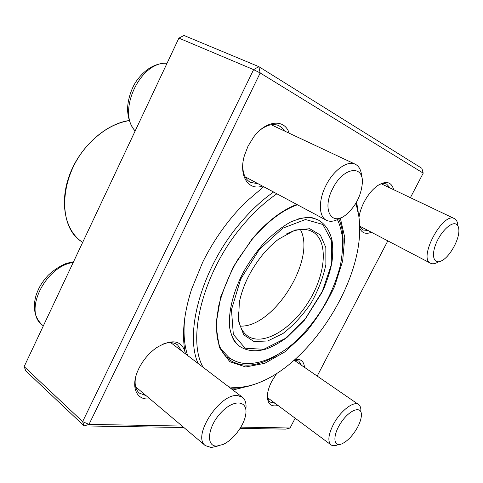 <?xml version="1.0" encoding="UTF-8"?>
<svg xmlns="http://www.w3.org/2000/svg" width="483" height="483" viewBox="0 0 483 483"><rect width="100%" height="100%" fill="white"/><g stroke="black" fill="none" stroke-linecap="round" stroke-linejoin="round"><path stroke-width="0.72" d="M240.878 427.111L290.06 427.992L285.791 429.115L240.099 428.397M183.86 427.503L84.078 425.928L25.786 370.878L24.15 366.609L82.623 421.623L253.605 69.637L178.891 38.121L24.15 366.609M178.891 38.121L183.999 35.476L258.822 66.648L421.876 168.338L423.211 173.143L260.186 72.969L89.005 424.388L182.145 426.06M290.06 427.992L295.167 418.218M317.186 376.07L387.825 240.866M410.399 197.668L423.211 173.143M262.492 186.088C248.401 191.075 238.427 175.848 244.374 155.683L248.002 146.21L253.714 136.961C266.296 119.947 284.777 118.685 289.154 133.187M358.984 217.416C359.714 212.442 361.411 207.334 364.085 202.087C367.835 194.969 372.26 189.535 377.356 185.798C385.941 180.382 391.393 181.693 393.693 189.716M371.421 232.269C365.788 234.503 361.876 233.09 359.69 228.03M294.908 359.527C300.698 358.609 303.898 361.218 304.507 367.352M278.039 405.491C270.45 407.187 266.936 403.432 267.504 394.225C267.987 390.24 269.405 385.947 271.748 381.353L276.699 373.474M149.808 398.783C137.069 400.793 130.621 387.795 137.504 371.524L138.905 368.408C143.197 359.938 149.054 353.043 156.468 347.73C171.803 338.637 181.348 340.11 185.104 352.149L185.345 353.761M185.454 353.846L185.104 352.149C181.705 334.544 183.842 313.654 191.503 289.486L202.703 262.172C214.229 239.097 228.652 219.016 245.968 201.924L263.694 186.728M356.593 202.015L358.229 212.194M250.351 385.639L232.909 390.004M242.72 165.319C242.792 173.783 245.364 179.477 250.429 182.387L258.025 183.703M284.529 131.02L282.066 127.826L278.902 125.652C273.481 123.322 267.334 124.699 260.458 129.788M359.666 226.503L362.811 229.986L368.04 230.494M390.216 188.062L386.714 184.18C384.559 183.184 381.968 183.371 378.95 184.748M267.371 395.782C267.6 398.71 268.554 400.818 270.251 402.104L275.069 403.281M301.477 365.269L298.772 361.085L294.346 360.022M135.506 377.76C134.419 384.74 135.699 389.853 139.352 393.096L146.101 395.655M181.53 350.851L177.563 344.886C173.663 342.055 168.482 341.916 162.028 344.451M184.766 317.989C183.22 332.576 184.18 345.085 187.658 355.524M260.186 72.969L258.822 66.648L253.605 69.637L260.186 72.969M89.005 424.388L82.623 421.623L84.078 425.928L89.005 424.388M340.4 217.918C334.979 221.407 330.287 222.18 326.327 220.23C318.677 216.589 318.273 200.258 326.031 185.327C333.578 170.04 347.609 160.151 355.277 164.22C359.237 166.255 361.369 170.499 361.664 176.947M332.709 188.618C321.684 209.32 331.374 226.732 345.762 214.941C355.603 206.531 361.127 195.887 362.341 183.021C363.711 164.19 343.033 167.239 332.709 188.618M437.701 262.287C435.032 263.772 432.774 264.147 430.914 263.422L430.546 263.247C417.886 258.417 442.839 211.554 454.443 218.63L454.672 218.745C456.453 219.771 457.486 221.818 457.775 224.885M456.236 224.197C451.382 221.299 440.424 231.955 435.732 244.35C430.878 256.757 434.38 265.058 441.987 260.597C450.295 256.28 459.919 238.427 458.814 229.28C458.572 226.726 457.715 225.03 456.236 224.197M337.436 444.952C334.731 446.014 332.588 445.984 331.006 444.861C327.54 441.468 328.307 434.694 333.324 424.527C340.243 411.051 353.773 400.564 358.597 404.549C360.167 405.672 360.928 407.706 360.886 410.653M357.571 427.268C359.998 422.661 361.278 418.628 361.405 415.163C361.858 405.454 350.048 409.252 341.324 422.148C332.443 434.935 332.968 447.699 341.777 443.883C347.609 441.124 352.874 435.588 357.571 427.268M217.911 445.984L211.27 447.524L205.317 445.604C191.654 436.487 220.109 392.727 237.769 395.613L242.448 397.274C245.442 399.713 246.565 403.788 245.823 409.512M216.837 446.05L223.134 444.432C233.048 440.049 243.921 425.765 245.63 415.006C248.516 400.485 234.207 398.427 221.051 412.591C207.69 426.531 205.474 446.66 216.837 446.05M226.424 357.16L231.194 359.032M276.898 193.792C265.046 201.87 253.678 212.375 242.774 225.313C203.361 271.223 186.396 338.541 203.15 367.328M228.694 386.792C240.075 388.64 252.464 386.249 265.855 379.632C314.24 356.321 360.179 282.464 359.69 228.761C359.696 219.391 358.362 210.993 355.681 203.578M198.133 363.506C184.089 332.642 202.027 267.6 240.244 223.068C250.888 210.449 261.997 200.095 273.577 192.017M355.977 203.089L358.809 216.161M254.167 384.408C245.781 387.366 237.835 388.58 230.337 388.042M238.131 311.783C238.113 323.393 241.295 331.471 247.664 336.011C262.987 346.577 291.654 329.285 308.661 301.64C325.94 274.163 328.778 240.8 312.525 231.725C305.636 228.018 296.985 228.743 286.576 233.887M262.637 254.698C267.679 248.606 272.973 243.444 278.522 239.212L295.161 230.041L309.724 228.719L320.326 234.98L325.838 247.556L325.88 264.563C323.266 277.399 318.321 290.247 311.04 303.119C302.714 315.333 293.38 325.451 283.02 333.475L267.751 340.956L254.028 341.572L243.728 334.828L238.475 321.183L239.345 302.201C242.834 285.519 250.599 269.683 262.637 254.698M167.033 63.291C140.305 60.918 116.638 111.929 135.168 130.929M73.193 262.498C45.637 265.988 23.232 311.155 41.979 324.727C34.553 317.506 32.578 307.689 36.074 295.282C38.58 288.291 40.964 283.298 48.228 275.238C53.818 270.027 59.862 266.079 66.346 263.392L73.561 261.72M297.419 204.768C282.163 210.274 267.069 221.812 252.138 239.381L237.28 260.355C228.827 275.594 222.633 290.766 218.684 305.872L216.553 320.452L216.342 325.928L217.024 336.011C218.847 347.108 223.055 355.096 229.654 359.968C242.611 368.269 258.538 366.579 277.441 354.908M342.64 250.061C343.878 237.859 342.592 227.475 338.782 218.902M340.292 217.99L344.747 237.34L342.67 260.935L334.61 286.395C326.593 303.559 316.552 319.39 304.495 333.88L285.036 351.781L264.793 363.319L245.684 366.965L229.817 361.725L219.306 347.416L215.919 325.059L220.634 297.039L233.211 266.96L252.06 239.049C266.694 221.8 281.613 210.262 296.81 204.442M129.251 120.611C114.64 123.032 101.001 131.05 88.341 144.652C59.234 175.607 57.181 226.153 81.337 241.47L82.653 242.424M240.311 326.116C273.97 327.552 316.564 259.063 300.396 229.51M259.22 249.645L240.685 279.144L231.466 309.748L233.331 334.405L245.141 348.213L263.748 349.306L285.212 338.498L305.703 318.382L321.901 292.565L331.175 265.27L331.718 241.035L322.843 224.474L305.504 219.511L282.682 228.236L259.22 249.645M297.317 219.204C305.811 216.819 313.014 217.205 318.913 220.369C325.693 224.625 330.088 231.435 332.105 240.8C332.986 247.272 332.956 254.263 332.014 261.774C330.897 268.729 328.096 277.894 323.61 289.263L304.417 320.217L287.077 337.345C280.279 342.362 273.499 346.196 266.731 348.853C256.539 351.962 247.731 351.268 240.305 346.764C234.853 342.87 231.321 336.579 229.703 327.891M355.277 164.22L271.15 124.741M326.327 220.23L245.098 176.784M167.118 63.11C155.405 63.056 145.25 68.93 136.653 80.733C132.771 85.974 127.597 98.001 127.56 109.683C127.953 118.25 130.464 125.387 135.095 131.086M454.443 218.63L381.389 183.86M430.546 263.247L359.654 226.104M358.597 404.549L294.129 360.215M331.006 444.861L267.66 397.775M43.331 325.898L41.979 324.727M242.448 397.274L170.753 342.64M205.317 445.604L135.638 386.829M238.505 345.484L240.305 346.764M81.337 241.47C64.692 229.673 59.204 201.58 69.944 173.916C80.601 146.246 106.006 123.781 129.221 120.508M220.743 348.829L228.9 357.511C233.331 360.698 238.282 362.655 243.764 363.373C259.54 364.828 276.964 357.172 293 343.739C304.012 333.844 313.672 322.354 321.974 309.265C330.016 296.055 336.102 281.607 340.243 265.928C342.242 255.918 342.978 246.39 342.453 237.352C341.233 229.811 339.549 223.901 337.406 219.62M317.892 219.856L311.764 217.561C306.282 216.939 299.194 218.449 290.494 222.077C281.486 227.173 272.43 234.388 263.332 243.722C255.996 252.295 249.433 261.611 243.649 271.663C232.915 291.961 227.946 313.395 229.745 328.192C231.345 335.202 233.186 339.947 235.275 342.429L238.608 345.556"/></g></svg>
